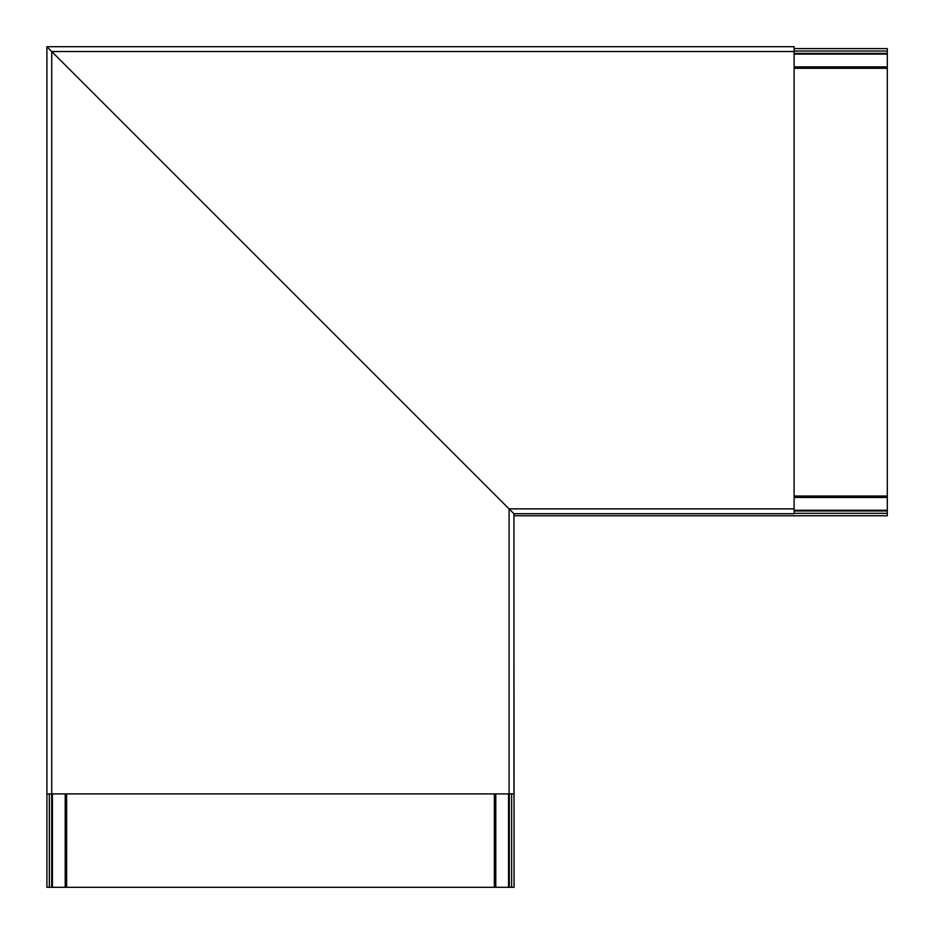 <?xml version="1.0" encoding="UTF-8"?>
<svg xmlns="http://www.w3.org/2000/svg" width="934" height="934" viewBox="0 0 934 934"><rect width="100%" height="100%" fill="white"/><g stroke="black" fill="none" stroke-linecap="round" stroke-linejoin="round"><path stroke-width="1.4" d="M794.11 508.878L794.11 513.712L513.922 513.712L46.91 46.7L51.732 51.522L794.11 51.522L794.11 508.878L509.1 508.878L511.587 511.377L51.732 51.522L51.732 793.9L513.922 793.9L513.922 513.712L509.1 508.878L509.1 793.9M794.11 51.522L794.11 46.7L46.91 46.7L46.91 793.9L51.732 793.9M794.11 496.047L887.3 496.047L887.3 54.09L794.11 54.09M887.3 48.591L794.11 48.591L887.3 48.591L887.3 51.02L794.11 51.02L887.3 51.02L887.3 54.09M794.11 53.366L887.3 53.366M794.11 510.256L887.3 510.256L887.3 496.047M887.3 510.256L887.3 510.991M794.11 510.98L887.3 510.98L887.3 515.755L514.074 515.755M794.11 513.326L887.3 513.326L794.11 513.326M511.645 793.9L511.645 887.3L494.366 887.3L494.366 793.9M46.91 793.9L46.91 887.3L49.339 887.3L49.339 793.9L49.339 887.3L51.685 887.3L51.685 793.9M496.701 887.3L497.437 887.3M513.922 513.712L514.074 887.3L509.077 887.3M494.366 887.3L65.205 887.3L66.606 887.3L66.618 793.9M65.205 793.9L65.205 887.3L51.674 887.3M511.645 511.435L509.31 509.1M46.91 46.7L49.339 49.128M51.674 51.463L52.409 52.199M509.31 887.3L509.31 793.9M887.3 497.46L794.11 497.46M794.11 66.886L887.3 66.886M52.409 793.9L52.409 887.3M495.779 793.9L495.779 887.3M508.575 887.3L508.575 793.9M794.11 68.299L887.3 68.299"/></g></svg>
